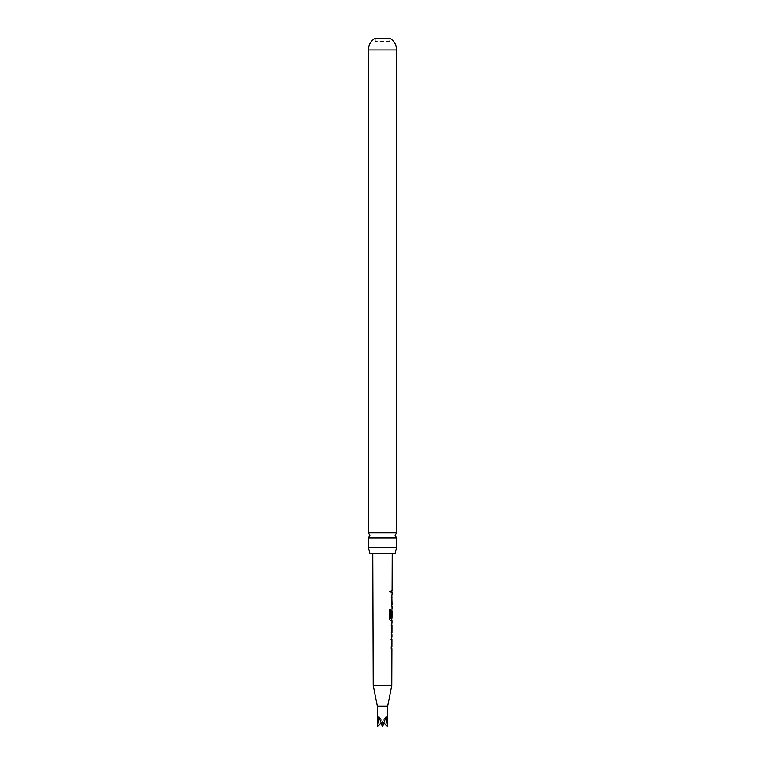 <?xml version="1.0" encoding="UTF-8"?>
<svg xmlns="http://www.w3.org/2000/svg" width="765" height="765" viewBox="0 0 765 765"><rect width="100%" height="100%" fill="white"/><g stroke="black" fill="none" stroke-linecap="round" stroke-linejoin="round"><path stroke-width="0.57" stroke-dasharray="3.83 2.87" d="M389.385 591.402L390.246 592.751L390.963 591.412L390.255 590.064L389.385 591.402M389.232 591.402L390.083 592.751L390.781 591.412L390.093 590.064L389.232 591.402M368.376 537.9L396.624 537.9M369.973 553.592L395.027 553.592M391.728 639.32L391.068 639.32L391.078 637.159L391.613 637.159L391.087 639.177L391.565 648.768L391.039 648.768L391.049 646.607L391.613 646.607L391.929 639.32M375.29 41.568L375.29 38.25L389.71 38.25L389.71 41.568L375.29 41.568L389.71 41.568M391.269 637.159L391.823 637.159L391.278 639.177L391.776 648.768L391.231 648.768M391.049 646.607L391.823 646.607L391.852 639.32M391.67 632.55L391.106 632.54L391.67 632.55L391.106 632.54L391.097 634.711L391.613 634.711L391.116 625.11L391.862 623.093L391.336 623.093L391.326 625.254L391.9 625.263M391.106 632.54L391.871 632.55L391.298 632.55L391.288 634.711L391.823 634.711L391.288 634.711M390.485 618.235L391.929 618.235L391.938 611.092M391.699 617.25L391.135 617.25L391.154 611.044L391.919 609.026L391.355 618.617L391.996 620.644M391.211 594.96L391.766 594.95L391.211 594.96L391.766 594.95L391.211 604.551L391.728 606.569L391.173 606.569L391.183 604.407L391.776 604.407L391.211 594.96L391.967 594.96M391.766 594.95L391.403 604.551L391.929 606.569L391.364 606.569M391.183 604.407L391.976 604.407L392.005 597.121L391.393 597.121M391.412 590.341L391.221 592.502L391.412 590.341M373.224 685.526L391.776 685.526M389.375 553.592L372.775 553.592L389.375 553.592M377.346 706.133L387.654 706.133M387.654 726.75L386.143 716.442L382.5 726.75L378.857 716.442L377.346 726.75M396.624 532.851L368.376 532.851M396.624 547.587L368.376 547.587M381.027 722.992L382.5 721.481L382.5 726.75L382.5 721.481L386.143 716.442L382.5 721.481L383.973 722.992M382.5 721.481L378.857 716.442L382.5 721.481M391.221 590.341L391.451 592.502M391.728 606.569L391.173 606.569M390.322 620.635L389.06 618.617L389.089 609.523L390.609 609.533M391.909 609.026L391.192 611.044L391.154 618.617L391.881 620.644M391.709 618.091L391.728 611.092M391.651 623.093L391.145 623.093L391.651 623.093L391.145 623.093L391.326 625.254M391.078 637.159L391.613 637.159M391.565 648.768L391.039 648.768M396.624 49.974L368.376 49.974"/><path stroke-width="1.15" d="M396.624 537.9L368.376 537.9L369.944 535.376L368.376 532.851L368.376 49.974A13.397 13.397 0 0 1 375.29 38.25L389.71 38.25A13.397 13.397 0 0 1 396.624 49.974L396.624 532.851L395.056 535.376L396.624 537.9L396.624 547.587L395.027 553.592L369.973 553.592L368.376 547.587L396.624 547.587M391.651 639.32L391.737 637.274M391.699 648.663L391.231 648.768L391.24 646.607L391.823 646.607M391.288 634.711L391.823 634.711L391.278 632.684L391.862 623.093L391.336 623.093M391.135 625.254L391.9 625.263L391.326 625.254L391.9 625.263L391.871 632.55L391.298 632.55L391.852 632.406M391.785 620.52L390.494 620.635L389.203 618.617L389.232 609.523L390.609 609.533L390.657 618.235L392.005 618.235L392.024 610.948M391.957 610.948L391.9 617.25L391.326 617.25L391.823 610.948M391.986 597.264L391.393 597.121L391.403 594.96L391.967 594.95M391.833 606.444L391.364 606.569L391.374 604.407L391.976 604.407M391.412 592.502L391.46 590.331M383.973 722.992L387.654 726.75L386.143 716.442L382.5 726.75L378.857 716.442L377.346 726.75L377.346 706.133L387.654 706.133L391.776 685.526L373.224 685.526L372.775 553.592M368.376 532.851L396.624 532.851M368.376 547.587L368.376 537.9M377.346 726.75L381.027 722.992M391.795 597.121L391.202 597.121L391.795 597.121M390.437 609.523L390.657 618.235M391.747 620.635L391.795 618.235M391.68 620.635L390.322 620.635M391.737 610.948L391.9 617.25M391.699 617.25L391.135 617.25M391.67 625.407L391.651 632.397M391.737 637.159L391.728 639.32L391.068 639.32M368.376 49.974L396.624 49.974M391.776 685.526L391.9 648.768M391.909 646.607L391.929 639.32M391.938 637.159L391.948 634.711M391.957 632.55L391.976 625.254M391.986 623.093L391.996 620.644M392.034 609.026L392.043 606.569M392.053 604.407L391.833 597.121M392.082 594.96L392.091 592.502M392.101 590.341L392.225 553.592M387.654 706.133L387.654 726.75M377.346 706.133L373.224 685.526M391.881 592.502L391.89 590.341M391.833 606.569L391.843 604.407M391.871 597.121L391.871 594.96M391.737 634.606L391.747 632.55M391.776 625.254L391.785 623.198M391.69 648.768L391.699 646.607"/></g></svg>

